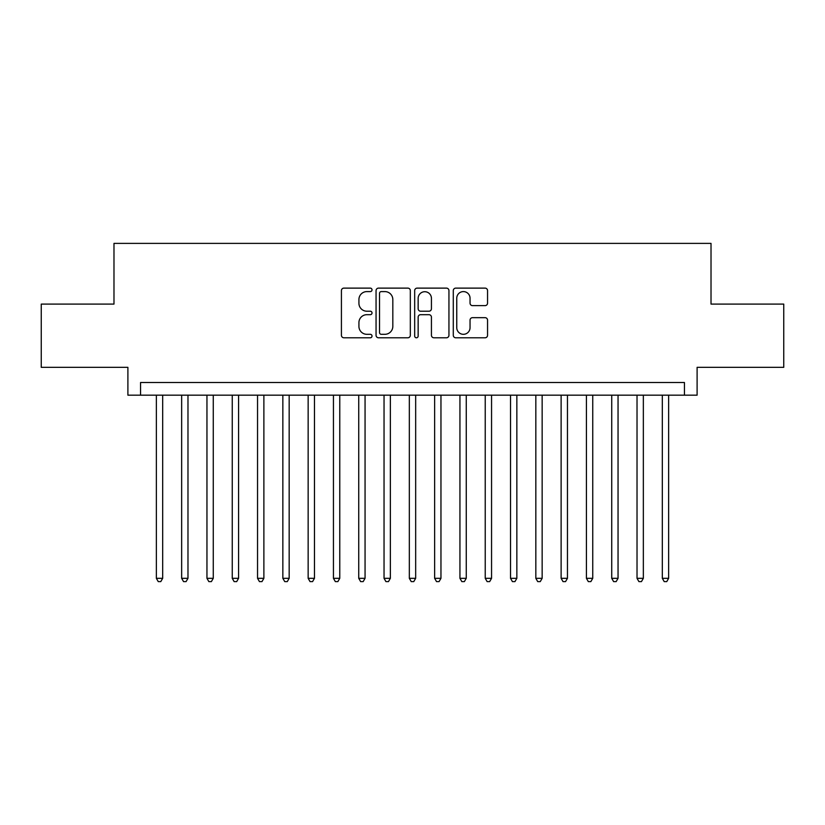 <?xml version="1.0" encoding="UTF-8"?>
<svg xmlns="http://www.w3.org/2000/svg" width="825" height="825" viewBox="0 0 825 825"><rect width="100%" height="100%" fill="white"/><g stroke="black" fill="none" stroke-linecap="round" stroke-linejoin="round"><path stroke-width="1.24" d="M372.023 289.853A1.743 1.743 0 0 0 370.291 288.121L343.901 288.121A2.485 2.485 0 0 0 341.416 290.606L341.416 335.301A2.485 2.485 0 0 0 343.901 337.786L370.291 337.786A1.743 1.743 0 0 0 372.023 336.043A1.743 1.743 0 0 0 370.291 334.311L366.867 334.311A7.951 7.951 0 0 1 358.927 326.36L358.927 322.637A7.951 7.951 0 0 1 366.867 314.686L370.291 314.686A1.743 1.743 0 0 0 372.023 312.953A1.743 1.743 0 0 0 370.291 311.211L366.867 311.211A7.951 7.951 0 0 1 358.927 303.27L358.927 299.547A7.951 7.951 0 0 1 366.867 291.596L370.291 291.596A1.743 1.743 0 0 0 372.023 289.853M485.069 305.632A2.485 2.485 0 0 0 487.554 303.146L487.554 290.606A2.485 2.485 0 0 0 485.069 288.121L455.771 288.121A2.485 2.485 0 0 0 453.286 290.606L453.286 335.301A2.485 2.485 0 0 0 455.771 337.786L485.069 337.786A2.485 2.485 0 0 0 487.554 335.301L487.554 320.152A2.485 2.485 0 0 0 485.069 317.666L472.529 317.666A2.485 2.485 0 0 0 470.044 320.152L470.044 327.669A6.641 6.641 0 0 1 463.403 334.311A6.641 6.641 0 0 1 456.761 327.669L456.761 298.238A6.641 6.641 0 0 1 463.403 291.596A6.641 6.641 0 0 1 470.044 298.238L470.044 303.146A2.485 2.485 0 0 0 472.529 305.632L485.069 305.632M684.451 395.175L697.104 395.175L697.104 367.342L783.75 367.342L783.75 304.095L711.016 304.095L711.016 243.385L113.984 243.385L113.984 304.095L41.25 304.095L41.25 367.342L127.896 367.342L127.896 395.175L684.451 395.175L684.451 382.522L140.549 382.522L140.549 395.175M410.324 290.606A2.485 2.485 0 0 0 407.849 288.121L378.541 288.121A2.485 2.485 0 0 0 376.056 290.606L376.056 335.301A2.485 2.485 0 0 0 378.541 337.786L407.849 337.786A2.485 2.485 0 0 0 410.324 335.301L410.324 290.606M417.151 288.121L446.459 288.121A2.485 2.485 0 0 1 448.944 290.606L448.944 335.301A2.485 2.485 0 0 1 446.459 337.786L433.919 337.786A2.485 2.485 0 0 1 431.434 335.301L431.434 317.171A2.485 2.485 0 0 0 428.948 314.686L420.637 314.686A2.485 2.485 0 0 0 418.151 317.171L418.151 336.043A1.743 1.743 0 0 1 416.408 337.786A1.743 1.743 0 0 1 414.676 336.043L414.676 290.606A2.485 2.485 0 0 1 417.151 288.121M381.274 291.596A1.743 1.743 0 0 0 379.531 293.339L379.531 332.568A1.743 1.743 0 0 0 381.274 334.311L384.873 334.311A7.951 7.951 0 0 0 392.824 326.36L392.824 299.547A7.951 7.951 0 0 0 384.873 291.596L381.274 291.596M431.434 298.361A6.641 6.641 0 0 0 424.793 291.72A6.641 6.641 0 0 0 418.151 298.361L418.151 308.725A2.485 2.485 0 0 0 420.637 311.211L428.948 311.211A2.485 2.485 0 0 0 431.434 308.725L431.434 298.361M156.358 395.175L156.358 578.325L162.68 578.325L162.68 395.175M162.68 578.325L160.782 581.615L158.256 581.615L156.358 578.325M181.655 395.175L181.655 578.325L187.976 578.325L187.976 395.175M187.976 578.325L186.079 581.615L183.552 581.615L181.655 578.325M206.951 395.175L206.951 578.325L213.273 578.325L213.273 395.175M213.273 578.325L211.375 581.615L208.849 581.615L206.951 578.325M232.248 395.175L232.248 578.325L238.58 578.325L238.58 395.175M238.58 578.325L236.682 581.615L234.145 581.615L232.248 578.325M257.544 395.175L257.544 578.325L263.876 578.325L263.876 395.175M263.876 578.325L261.979 581.615L259.442 581.615L257.544 578.325M282.851 395.175L282.851 578.325L289.173 578.325L289.173 395.175M289.173 578.325L287.275 581.615L284.749 581.615L282.851 578.325M308.148 395.175L308.148 578.325L314.469 578.325L314.469 395.175M314.469 578.325L312.572 581.615L310.045 581.615L308.148 578.325M333.444 395.175L333.444 578.325L339.766 578.325L339.766 395.175M339.766 578.325L337.868 581.615L335.342 581.615L333.444 578.325M358.741 395.175L358.741 578.325L365.062 578.325L365.062 395.175M365.062 578.325L363.165 581.615L360.638 581.615L358.741 578.325M384.037 395.175L384.037 578.325L390.359 578.325L390.359 395.175M390.359 578.325L388.472 581.615L385.935 581.615L384.037 578.325M409.334 395.175L409.334 578.325L415.666 578.325L415.666 395.175M415.666 578.325L413.768 581.615L411.232 581.615L409.334 578.325M434.641 395.175L434.641 578.325L440.963 578.325L440.963 395.175M440.963 578.325L439.065 581.615L436.528 581.615L434.641 578.325M459.938 395.175L459.938 578.325L466.259 578.325L466.259 395.175M466.259 578.325L464.362 581.615L461.835 581.615L459.938 578.325M485.234 395.175L485.234 578.325L491.556 578.325L491.556 395.175M491.556 578.325L489.658 581.615L487.132 581.615L485.234 578.325M510.531 395.175L510.531 578.325L516.852 578.325L516.852 395.175M516.852 578.325L514.955 581.615L512.428 581.615L510.531 578.325M535.827 395.175L535.827 578.325L542.149 578.325L542.149 395.175M542.149 578.325L540.251 581.615L537.725 581.615L535.827 578.325M561.124 395.175L561.124 578.325L567.456 578.325L567.456 395.175M567.456 578.325L565.558 581.615L563.021 581.615L561.124 578.325M586.42 395.175L586.42 578.325L592.752 578.325L592.752 395.175M592.752 578.325L590.855 581.615L588.318 581.615L586.42 578.325M611.727 395.175L611.727 578.325L618.049 578.325L618.049 395.175M618.049 578.325L616.151 581.615L613.625 581.615L611.727 578.325M637.024 395.175L637.024 578.325L643.345 578.325L643.345 395.175M643.345 578.325L641.448 581.615L638.921 581.615L637.024 578.325M662.32 395.175L662.32 578.325L668.642 578.325L668.642 395.175M668.642 578.325L666.744 581.615L664.218 581.615L662.32 578.325"/></g></svg>

